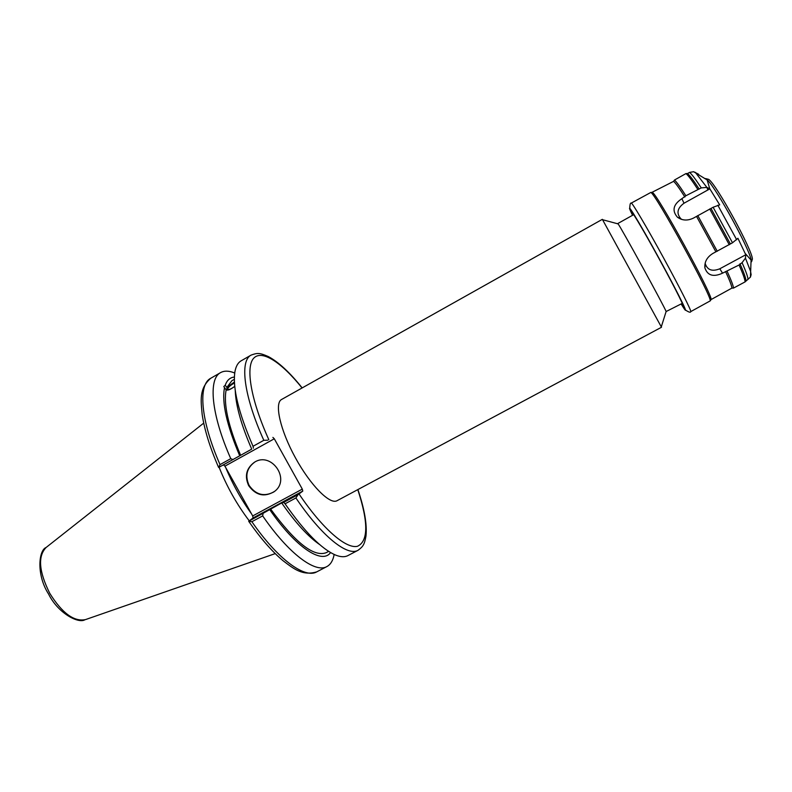 <?xml version="1.0" encoding="UTF-8"?>
<svg xmlns="http://www.w3.org/2000/svg" width="792" height="792" viewBox="0 0 792 792"><rect width="100%" height="100%" fill="white"/><g stroke="black" fill="none" stroke-linecap="round" stroke-linejoin="round"><path stroke-width="1.19" d="M602.356 219.335L661.498 327.254L337.075 500.702C329.987 504.979 310.474 485.377 295.386 457.736C280.2 430.135 274.18 403.148 281.596 399.475L602.356 219.335M617.839 223.829L618.097 223.898C620.878 227.146 664.884 307.435 666.121 311.533L682.298 303.356M285.061 503.811C304.682 531.947 321.542 549.044 335.64 555.093C340.649 557.083 344.728 557.251 347.876 555.608L358.043 550.292C347.46 556.677 321.651 536.194 295.911 497.95L298.099 494.614L283.635 502.425L285.061 503.811L295.911 497.95M283.635 502.425L281.695 502.96C295.525 522.829 308.197 536.709 319.72 544.619M226.195 389.951L223.79 386.575L226.156 389.921C227.908 390.595 230.769 389.407 234.729 386.357C230.997 389.12 228.66 390.05 227.72 389.139L227.74 388.724C228.74 386.734 230.977 384.833 234.462 383.031M223.79 386.575L225.225 385.199L226.839 387.476L234.402 381.992M234.432 382.447C229.591 385.179 226.868 387.694 226.274 390.001M235.244 390.466C235.769 405.454 241.263 425.017 251.717 449.143L223.463 464.825L224.918 466.151L274.299 438.778L272.893 437.402M302.188 387.912C289.813 372.478 278.546 362.043 268.389 356.598C259.281 352.579 257.311 352.895 251.084 355.113L241.124 360.825C238.045 362.587 235.996 366.122 234.976 371.418C232.403 387.526 238.422 412.483 253.024 446.302L253.41 448.183M226.156 389.921C223.403 404.039 228.225 425.829 240.62 455.301L251.717 449.143M224.532 387.644C221.621 402.287 226.68 425.007 239.719 455.796L240.62 455.301M281.695 502.96L248.698 521.294L253.094 517.948L302.772 491.099L302.306 489.119L252.697 515.948L253.094 517.948M252.697 515.948L224.918 466.151M223.463 464.825L218.632 467.478L220.028 464.617C200.574 420.512 197.822 384.694 210.682 378.309C198.97 388.625 200.891 400.534 202.178 414.523C204.445 429.818 209.93 447.47 218.622 467.468L239.719 455.796M225.72 467.587C232.61 484.12 241.204 499.544 251.519 513.84M251.084 355.113C239.53 360.726 243.768 396.03 263.815 440.303L267.805 440.194M274.299 438.778L302.306 489.119M302.772 491.099L298.099 494.614M251.886 521.72L248.698 521.294C260.449 538.213 271.894 551.341 282.982 560.667C293.387 568.537 302.346 576.15 316.75 571.864C304.861 578.912 277.853 559.36 251.886 521.72L262.677 515.889L263.043 513.543M262.677 515.889C288.595 553.677 315.315 573.457 326.888 566.567C330.452 564.637 332.818 560.885 333.986 555.301L334.155 554.449M219.087 467.231C226.858 486.684 236.907 504.544 249.232 520.809M234.719 373.012L233.917 372.695C228.581 370.676 224.136 370.656 220.592 372.616C208.048 378.814 211.167 414.513 230.769 458.657L220.028 464.617M263.815 440.303L253.024 446.302M232.937 459.538L230.769 458.657M254.648 462.152L254.618 462.172C246.678 468.171 244.847 475.903 249.094 485.387C255.826 494.861 264.112 497.029 273.963 491.882M248.678 485.654C244.421 476.16 246.262 468.418 254.212 462.409C271.032 451.004 290.951 479.081 274.695 491.307C264.657 497.515 255.984 495.634 248.678 485.654M234.382 377.042C230.076 377.467 227.027 380.19 225.225 385.199M269.636 509.484C295.832 547.628 322.176 564.686 330.571 552.568M234.343 379.309L231.907 380.695L226.839 387.476M270.468 508.85C295.307 542.768 313.88 557.38 326.175 552.687L328.64 551.39M651.875 192.456L652.361 192.456C656.716 192.941 712.998 295.634 711.067 299.574L731.907 288.1L733.491 288.09L745.074 281.893L750.43 277.101L751.133 274.656L750.549 271.26L745.46 258.133L742.064 262.667L739.055 265.003L722.542 273.181C713.404 277.329 707.513 275.557 704.89 267.874C704.385 261.904 707.028 257.113 712.81 253.49L732.501 242.788L737.916 238.273L745.787 254.757L745.46 258.133M705.197 263.003L705.286 263.805C707.464 270.112 712.305 271.775 719.819 268.775L745.787 254.757M709.85 188.862L719.7 204.861L713.117 207.247L693.485 218.087C687.565 220.928 682.199 220.631 677.408 217.186C671.764 210.593 673.249 204.425 681.872 198.693L685.872 195.763L701.267 187.892L706.88 187.397L709.85 188.862L684.021 203.217C677.299 208.148 676.229 213.315 680.813 218.721L681.902 219.493M707.88 189.951L706.781 187.239M704.524 178.457L706.028 178.675L707.672 180.269C717.126 189.842 748.113 246.381 751.103 259.509L751.558 261.746L752.38 259.172L751.945 260.538M698.574 174.24L693.624 171.706L689.535 172.409L687.505 173.557C689.674 175.26 693.564 180.428 699.178 189.05M710.998 208.415L730.382 243.946M739.966 263.795C743.965 272.775 745.945 278.378 745.916 280.606M687.505 173.557L685.961 173.577C688.149 175.309 692.05 180.517 697.683 189.189M709.731 208.959L729.264 244.748M739.055 265.003C743.074 274.022 745.084 279.655 745.074 281.893M673.101 181.635L673.744 181.15M685.961 173.577L674.487 180.022C676.546 181.823 680.338 187.07 685.872 195.763M697.782 215.563L717.265 251.262M727.165 271.408C731.273 280.358 733.382 285.912 733.491 288.09M674.487 180.022L673.616 181.348C675.645 183.13 679.407 188.347 684.892 197.01M696.544 216.394L715.889 251.826M725.591 271.537C729.689 280.437 731.788 285.952 731.907 288.1M673.616 181.348L651.964 192.347M631.254 203.108L650.816 192.456C655.142 192.941 712.147 296.96 710.236 300.871L690.723 311.622C692.04 311.909 679.457 286.912 663.429 257.657C646.945 227.472 631.699 201.742 631.254 203.108C630.383 202.643 629.888 204.376 629.759 208.316M751.321 260.37L745.44 253.717M709.8 188.882L707.058 179.616M707.266 179.002L708.642 179.358C715.958 183.506 752.826 250.787 752.38 259.172M268.805 439.649C250.856 399.98 245.441 367.27 253.628 358.281C261.845 349.242 281.536 362.38 302.069 387.981M357.776 489.634C368.508 522.344 368.389 541.243 357.43 546.302C346.104 549.103 322.522 528.878 299.049 493.98M275.23 553.618L85.635 619.552C74.201 622.047 62.251 613.325 49.797 593.396C38.877 571.517 37.65 556.212 46.124 547.47C38.709 550.133 36.145 574.695 48.55 594.02C57.935 613.087 78.101 623.73 84.794 619.839M719.819 268.775L722.542 273.181M684.021 203.217L681.872 198.693M706.88 187.397L695.307 172.329M736.699 239.788L717.829 205.217M689.535 172.409C691.733 174.111 695.643 179.269 701.267 187.892M713.117 207.247L732.501 242.788M742.064 262.667C746.054 271.656 748.024 277.269 747.975 279.507M681.447 303.821C687.822 313.553 676.536 290.595 659.528 259.558C642.114 227.67 627.898 204.158 632.848 215.127M632.551 215.295C622.71 195.218 638.174 220.126 659.726 259.588C680.803 298.03 692.436 322.512 681.15 303.98M618.097 223.898L602.633 219.73M666.121 311.533L661.31 326.799M617.78 223.552L633.689 214.662M357.895 489.565C364.459 508.919 367.151 524.383 365.993 535.956C364.409 544.807 363.053 546.539 358.043 550.292M316.75 571.864L326.888 566.567M46.124 547.47L203.712 423.126M210.682 378.309L220.592 372.616M234.689 373.23L233.917 372.695M333.957 554.36L333.986 555.301M705.286 263.805L704.89 267.864M680.813 218.721L677.417 217.196M707.672 180.269L693.624 171.706M751.103 259.509L750.44 277.111M685.535 310.088C688.882 312.256 690.614 312.771 690.723 311.622M652.361 192.456L650.816 192.456M711.067 299.574L710.236 300.871M708.642 179.358L706.028 178.675"/></g></svg>
